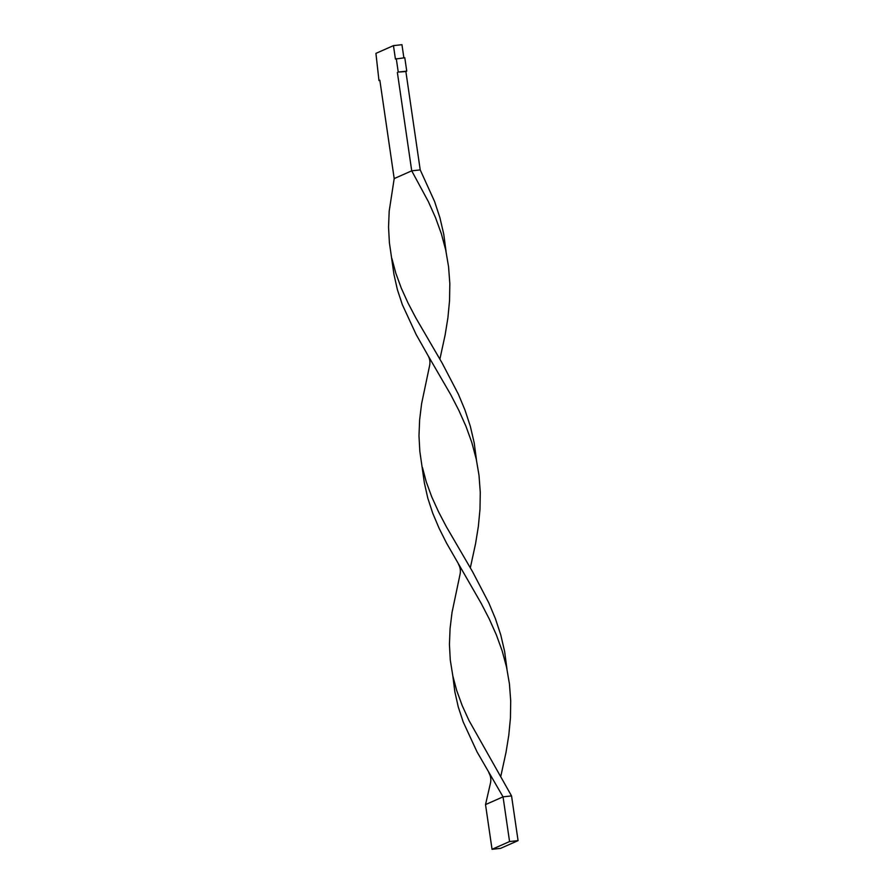 <?xml version="1.0" encoding="UTF-8"?>
<svg xmlns="http://www.w3.org/2000/svg" width="894" height="894" viewBox="0 0 894 894"><rect width="100%" height="100%" fill="white"/><g stroke="black" fill="none" stroke-linecap="round" stroke-linejoin="round"><path stroke-width="1.34" d="M396.288 58.658L398.243 72.068L406.748 71.14L404.792 57.73L395.416 59.049L393.461 45.628L401.954 44.7L403.876 57.831M393.461 45.628L375.927 53.372L378.967 80.583L379.883 80.482M378.967 80.583L379.838 80.203L394.198 178.577L411.721 170.832L420.225 169.905L434.585 201.508L439.915 217.723L443.759 234.217L446.072 251.672M398.243 72.068L405.876 71.531L420.225 169.905M397.372 72.459L411.721 170.832L428.416 201.731L435.49 217.566L441.334 233.68L445.726 250.074L448.564 266.725L449.827 283.599L449.548 300.652L447.905 317.817L445.123 335.026L439.882 359.142M406.748 71.14L405.876 71.531M394.198 178.577L389.192 211.174L388.544 227.054L389.393 242.665L393.952 274.369L397.372 289.6L402.334 304.653L416.123 334.479L427.935 355.387C429.913 358.762 430.427 362.349 429.5 366.149L421.599 403.686L419.632 419.845L418.984 435.724L419.834 451.336L424.393 483.039L427.824 498.271L432.774 513.324L439.099 528.265L446.564 543.15L481.274 603.506L489.309 619.073L496.371 634.908L502.216 651.022L506.607 667.416L509.457 684.066L510.709 700.941L510.44 717.994L508.798 735.159L506.015 752.368L500.763 776.484M422.404 467.338L426.259 481.866L431.746 496.874L438.518 511.781L446.329 526.678L472.635 571.836L488.828 602.914L495.477 618.849L500.808 635.064L504.641 651.558L506.954 669.014M488.817 772.729C490.795 776.104 491.32 779.691 490.381 783.49L485.52 804.589L503.043 796.845L477.005 751.82L463.215 721.994L458.264 706.942L454.834 691.71L452.845 676.009L456.711 690.537L462.187 705.545L468.959 720.452L511.547 795.917L503.043 796.845L509.569 841.556L492.046 849.3L485.52 804.589M427.935 355.387L450.833 394.835L458.857 410.402L465.93 426.237L471.775 442.351L476.323 459.438L479.016 475.396L480.268 492.27L479.989 509.323L478.346 526.488L475.563 543.697L470.322 567.813M391.952 258.668L395.818 273.195L401.305 288.203L408.077 303.111L415.889 318.007L442.195 363.165L458.387 394.243L465.036 410.178L470.356 426.393L474.2 442.888L476.513 460.343M458.376 564.058C460.354 567.433 460.868 571.02 459.941 574.82L452.04 612.356L450.073 628.516L449.436 644.395L450.274 660.007L452.845 676.009M492.046 849.3L500.539 848.372L518.073 840.628L511.547 795.917M518.073 840.628L509.569 841.556M476.323 459.438L476.591 461.27"/></g></svg>
